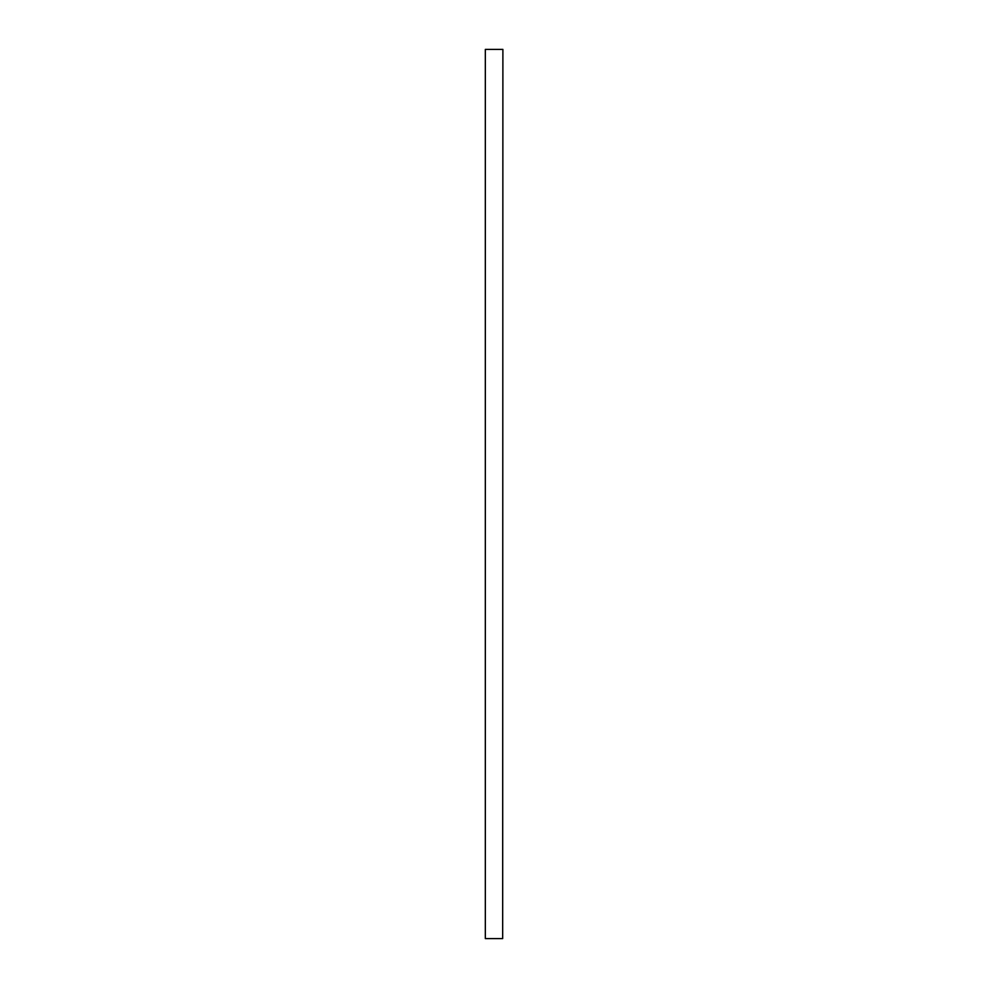<?xml version="1.0" encoding="UTF-8"?>
<svg xmlns="http://www.w3.org/2000/svg" width="988" height="988" viewBox="0 0 988 988"><rect width="100%" height="100%" fill="white"/><g stroke="black" fill="none" stroke-linecap="round" stroke-linejoin="round"><path stroke-width="1.48" d="M502.67 49.4L485.33 49.4L485.33 938.6L502.67 938.6L502.892 49.4L502.67 938.6M485.33 938.6L485.33 49.4"/></g></svg>
